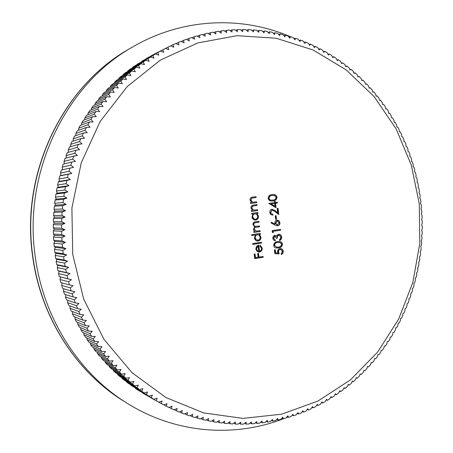 <?xml version="1.0" encoding="UTF-8"?>
<svg xmlns="http://www.w3.org/2000/svg" width="453" height="453" viewBox="0 0 453 453"><rect width="100%" height="100%" fill="white"/><g stroke="black" fill="none" stroke-linecap="round" stroke-linejoin="round"><path stroke-width="0.68" d="M419.28 203.856L411.318 165.147L396.12 128.884L374.15 96.608L346.109 69.824L312.995 49.949L276.109 38.233L237.072 35.685L197.785 42.927L160.396 60.09L127.123 86.682L100.124 121.529L81.263 162.774L71.897 208.001L72.729 254.399L83.675 299.065L103.918 339.257L131.993 372.655L165.974 397.553L203.703 412.921L242.972 418.391L281.698 414.189L318.029 401.013L350.407 379.908L377.592 352.151L398.623 319.155L412.836 282.412L419.789 243.465L419.28 203.856M420.412 203.403L420.865 201.857L420.531 199.071L419.767 198.063L420.186 196.466L419.778 193.691L418.985 192.74L419.365 191.098L418.889 188.335L418.074 187.44L418.408 185.753L417.864 183.006L417.02 182.168L417.321 180.441L416.703 177.706L415.843 176.925L416.092 175.158L415.407 172.446L414.529 171.721L414.733 169.909L413.98 167.214L413.079 166.551L413.244 164.699L412.417 162.032L411.5 161.427L411.618 159.535L410.724 156.891L409.789 156.347L409.857 154.416L408.9 151.8L407.949 151.319L407.972 149.354L406.947 146.761L405.984 146.342L405.95 144.343L404.857 141.778L403.889 141.421L403.804 139.388L402.649 136.857L401.664 136.563L401.528 134.501L400.305 131.999L399.314 131.772L399.127 129.671L397.842 127.214L396.839 127.044L396.601 124.92L395.248 122.491L394.246 122.389L393.951 120.238L392.536 117.854L391.522 117.814L391.177 115.634L389.699 113.29L388.685 113.312L388.278 111.11L386.737 108.811L385.73 108.901L385.265 106.67L383.663 104.411L382.655 104.569L382.134 102.321L380.469 100.107L379.467 100.334L378.884 98.058L377.162 95.9L376.16 96.189L375.52 93.896L373.742 91.783L372.745 92.14L372.049 89.83L370.214 87.774L369.223 88.193L368.465 85.866L366.573 83.867L365.588 84.349L364.773 82.01L362.825 80.062L361.856 80.617L360.973 78.267L358.969 76.376L358.012 76.993L357.072 74.632L355.016 72.803L354.076 73.488L353.068 71.115L350.962 69.349L350.033 70.096L348.963 67.718L346.811 66.013L345.905 66.829L344.767 64.445L342.564 62.803L341.675 63.686L340.475 61.297L338.227 59.728L337.36 60.668L336.098 58.284L333.799 56.778L332.955 57.786L331.63 55.396L329.291 53.964L328.47 55.04L327.077 52.65L324.693 51.291L323.901 52.423L322.44 50.045L320.022 48.754L319.257 49.955L317.729 47.582L315.271 46.365L314.535 47.627L312.944 45.26L310.447 44.122L309.744 45.447L308.085 43.092L305.554 42.033L304.886 43.42L303.165 41.07L300.594 40.09L299.965 41.54L298.176 39.207L295.577 38.307L294.982 39.813L293.125 37.503L290.498 36.682L289.943 38.25L288.017 35.951L285.367 35.215L284.852 36.84L282.865 34.564L280.18 33.913L279.711 35.594L277.661 33.341L274.954 32.775L274.529 34.513L272.412 32.288L269.682 31.806L269.303 33.601L267.123 31.399L264.376 31.008L264.048 32.854L261.794 30.685L259.037 30.379L258.754 32.282L256.443 30.141L253.669 29.926L253.437 31.88L251.064 29.768L248.278 29.649L248.097 31.648L245.662 29.575L242.865 29.547L242.74 31.597L240.243 29.558L237.44 29.621L237.372 31.721L234.813 29.722L232.004 29.875L231.993 32.021L229.371 30.068L226.568 30.311L226.613 32.497L223.935 30.589L221.126 30.929L221.24 33.16L218.499 31.297L215.696 31.727L215.866 33.998L213.069 32.18L210.277 32.712L210.509 35.017L207.655 33.25L204.869 33.879L205.169 36.223L202.259 34.507L199.484 35.226L199.852 37.605L196.891 35.946L194.127 36.755L194.564 39.168L191.551 37.565L188.805 38.471L189.309 40.912L186.245 39.366L183.522 40.368L184.094 42.842L180.979 41.353L178.278 42.452L178.924 44.943L175.758 43.522L173.086 44.711L173.799 47.231L170.588 45.872L167.944 47.152L168.737 49.694L165.481 48.397L162.865 49.773L163.731 52.333L160.43 51.104L157.854 52.571L158.788 55.147L155.453 53.992L152.91 55.549L153.924 58.137L150.549 57.05L148.046 58.697L149.133 61.297L145.719 60.283L143.261 62.016L144.428 64.626L140.979 63.686L138.567 65.504L139.807 68.12L136.33 67.254L133.963 69.162L135.283 71.784L131.772 70.991L129.462 72.984L130.855 75.606L127.321 74.892L125.062 76.965L126.534 79.581L122.973 78.947L120.77 81.104L122.321 83.72L118.737 83.159L116.597 85.396L118.222 88.001L114.615 87.531L112.537 89.841L114.241 92.435L110.617 92.044L108.601 94.428L110.385 97.01L106.744 96.704L104.796 99.162L106.659 101.727L103.007 101.5L101.127 104.031L103.069 106.58L99.4 106.438L97.593 109.031L99.609 111.557L95.94 111.5L94.207 114.162L96.296 116.664L92.622 116.693L90.968 119.416L93.131 121.891L89.451 122.004L87.876 124.79L90.113 127.231L86.432 127.429L84.938 130.271L87.253 132.684L83.579 132.961L82.163 135.86L84.552 138.239L80.877 138.601L79.552 141.551L82.01 143.89L78.346 144.337L77.106 147.338L79.632 149.632L75.979 150.169L74.83 153.21L77.423 155.464L73.788 156.081L72.723 159.167L75.391 161.37L71.767 162.078L70.793 165.198L73.528 167.355L69.926 168.142L69.043 171.296L71.84 173.403L68.261 174.275L67.474 177.457L70.334 179.513L66.778 180.464L66.087 183.68L69.003 185.673L65.481 186.704L64.881 189.943L67.859 191.879L64.366 192.995L63.862 196.251L66.897 198.125L63.437 199.32L63.035 202.593L66.121 204.405L62.695 205.673L62.389 208.963L65.532 210.713L62.146 212.055L61.936 215.356L65.13 217.032L61.784 218.454L61.67 221.755L64.915 223.369L61.614 224.858L61.602 228.165L64.887 229.705L61.631 231.268L61.716 234.569L65.051 236.041L61.84 237.672L62.021 240.968L65.396 242.361L62.242 244.059L62.52 247.349L65.934 248.669L62.825 250.43L63.205 253.708L66.653 254.948L63.607 256.777L64.077 260.033L67.565 261.2L64.569 263.085L65.141 266.324L68.652 267.406L65.719 269.354L66.381 272.57L69.926 273.572L67.055 275.571L67.814 278.759L71.381 279.682L68.567 281.738L69.422 284.897L73.012 285.735L70.266 287.842L71.212 290.962L74.824 291.721L72.14 293.878L73.182 296.958L76.806 297.632L74.196 299.835L75.323 302.881L78.964 303.465L76.415 305.713L77.633 308.714L81.291 309.212L78.811 311.505L80.113 314.456L83.777 314.869L81.37 317.196L82.757 320.101L86.432 320.43L84.099 322.796L85.566 325.639L89.241 325.888L86.982 328.283L88.528 331.075L92.208 331.234L90.022 333.663L91.648 336.392L95.323 336.466L93.21 338.923L94.915 341.59L98.584 341.579L96.551 344.059L98.329 346.664L101.993 346.568L100.034 349.07L101.885 351.607L105.538 351.432L103.658 353.952L105.577 356.415L109.218 356.154L107.412 358.691L109.405 361.081L113.029 360.741L111.302 363.295L113.358 365.611L116.965 365.186L115.311 367.745L117.429 369.988L121.019 369.484L119.445 372.055L121.619 374.212L125.187 373.629L123.692 376.205L125.923 378.283L129.462 377.626L128.046 380.197L130.339 382.196L133.85 381.46L132.508 384.036L134.852 385.95L138.335 385.135L137.072 387.706L139.462 389.535L142.91 388.646L141.727 391.211L144.162 392.955L147.576 391.992L146.466 394.552L148.952 396.205L152.333 395.169L151.296 397.717L153.816 399.28L157.163 398.176L156.2 400.707L158.76 402.185L162.061 401.013L161.177 403.527L163.771 404.914L167.032 403.668L166.223 406.165L168.85 407.462L172.066 406.154L171.33 408.629L173.986 409.835L177.157 408.459L176.489 410.916L179.173 412.02L182.299 410.588L181.704 413.017L184.411 414.031L187.485 412.541L186.959 414.942L189.688 415.86L192.712 414.308L192.253 416.681L195.005 417.507L197.978 415.899L197.587 418.238L200.351 418.968L203.267 417.309L202.944 419.614L205.719 420.254L208.584 418.538L208.329 420.803L211.115 421.352L213.924 419.586L213.731 421.817L216.523 422.264L219.275 420.452L219.144 422.643L221.936 423L224.631 421.143L224.563 423.289L227.361 423.555L229.999 421.652L229.988 423.759L232.785 423.929L235.362 421.981L235.407 424.042L238.204 424.121L240.719 422.139L240.82 424.15L243.612 424.138L246.064 422.117L246.222 424.082L249.003 423.98L251.398 421.919L251.608 423.838L254.376 423.64L256.704 421.55L256.97 423.413L259.728 423.13L261.993 421.007L262.304 422.825L265.045 422.451L267.247 420.299L267.61 422.06L270.333 421.596L272.474 419.416L272.882 421.126L275.583 420.577L277.655 418.374L278.108 420.022L280.792 419.387L282.802 417.162L283.295 418.753L285.951 418.04L287.898 415.792L288.431 417.326L291.064 416.528L292.944 414.257L293.521 415.735L296.12 414.857L297.932 412.57L298.55 413.991L301.12 413.028L302.87 410.729L303.521 412.088L306.058 411.047L307.74 408.736L308.425 410.033L310.928 408.912L312.547 406.59L313.261 407.825L315.735 406.63L317.281 404.303L318.034 405.475L320.464 404.201L321.947 401.868L322.723 402.977L325.118 401.63L326.534 399.291L327.343 400.339L329.693 398.923L331.047 396.579L331.879 397.564L334.184 396.075L335.475 393.731L336.33 394.648L338.595 393.096L339.818 390.752L340.696 391.607L342.91 389.988L344.07 387.643L344.971 388.436L347.14 386.749L348.238 384.41L349.15 385.135L351.273 383.385L352.304 381.058L353.238 381.715L355.311 379.903L356.279 377.581L357.23 378.176L359.246 376.307L360.158 373.991L361.115 374.523L363.085 372.593L363.929 370.294L364.903 370.758L366.817 368.77L367.598 366.483L368.583 366.879L370.441 364.841L371.166 362.57L372.156 362.898L373.957 360.809L374.625 358.55L375.622 358.821L377.366 356.675L377.972 354.439L378.974 354.637L380.662 352.445L381.205 350.231L382.213 350.367L383.838 348.125L384.325 345.928L385.339 346.001L386.902 343.714L387.332 341.539L388.346 341.545L389.846 339.218L390.22 337.072L391.228 337.009L392.672 334.642L392.994 332.519L393.997 332.394L395.378 329.982L395.639 327.893L396.641 327.706L397.96 325.254L398.17 323.187L399.161 322.938L400.418 320.452L400.571 318.419L401.562 318.108L402.745 315.582L402.853 313.584L403.833 313.204L404.954 310.656L405.005 308.686L405.973 308.244L407.026 305.662L407.032 303.731L407.989 303.227L408.974 300.616L408.934 298.72L409.874 298.153L410.792 295.515L410.701 293.657L411.63 293.034L412.479 290.367L412.343 288.544L413.249 287.865L414.036 285.175L413.849 283.391L414.738 282.649L415.458 279.943L415.225 278.199L416.097 277.4L416.749 274.677L416.471 272.972L417.321 272.111L417.904 269.371L417.581 267.712L418.413 266.794L418.923 264.037L418.561 262.417L419.365 261.443L419.806 258.674L419.404 257.106L420.186 256.075L420.554 253.295L420.118 251.772L420.871 250.685L421.165 247.893L420.69 246.415L421.415 245.271L421.647 242.48L421.131 241.047L421.828 239.852L421.986 237.049L421.432 235.673L422.1 234.422L422.19 231.619L421.601 230.288L422.236 228.986L422.253 226.183L421.635 224.903L422.236 223.55L422.185 220.741L421.533 219.518L422.1 218.114L421.975 215.311L421.296 214.133L421.828 212.684L421.63 209.886L420.922 208.765L421.415 207.264L421.148 204.473L420.412 203.403M64.569 263.085L56.166 261.54L56.846 259.337L55.696 258.601L55.238 255.458L55.974 253.374L54.847 252.502L63.205 253.708M71.767 162.078L63.131 164.156L62.191 167.163L62.559 169.733L61.348 170.005L60.492 173.046L60.94 175.509L59.739 175.917L58.975 178.992L59.496 181.347L58.301 181.885L57.633 184.983L58.222 187.231L57.044 187.904L56.466 191.024L57.129 193.159L55.968 193.969L55.481 197.112L56.206 199.122L55.073 200.067L54.677 203.221L55.464 205.118L54.354 206.194L54.06 209.365L54.898 211.138L53.822 212.344L53.618 215.526L54.513 217.174L53.477 218.51L53.363 221.698L54.303 223.221L53.307 224.688L53.295 227.876L54.281 229.269L53.329 230.866L53.409 234.054L54.434 235.317L53.528 237.038L53.703 240.22L54.768 241.353L53.913 243.199L54.184 246.37L55.283 247.378L54.485 249.343L54.847 252.502M64.332 163.867L64.054 161.347L72.723 159.167M73.788 156.081L65.085 158.374L64.054 161.347M66.274 158.057L66.093 155.6L74.83 153.21M75.979 150.169L67.208 152.667L66.093 155.6M68.397 152.327L68.295 149.937L77.106 147.338M78.346 144.337L69.496 147.044L68.295 149.937M70.691 146.681L70.662 144.354L79.552 141.551M80.877 138.601L71.948 141.512L70.662 144.354M73.148 141.121L73.188 138.867L82.163 135.86M83.579 132.961L74.558 136.07L73.188 138.867M75.776 135.651L75.877 133.471L84.938 130.271M86.432 127.429L77.321 130.73L75.877 133.471M78.562 130.283L78.72 128.182L87.876 124.79M89.451 122.004L80.243 125.492L78.72 128.182M81.5 125.017L81.71 122.995L90.968 119.416M92.622 116.693L83.312 120.362L81.71 122.995M84.598 119.858L84.847 117.922L94.207 114.162M95.94 111.5L86.523 115.351L84.847 117.922M87.842 114.813L88.131 112.973L97.593 109.031M99.4 106.438L89.875 110.464L88.131 112.973M91.229 109.892L91.551 108.142L101.127 104.031M103.007 101.5L93.369 105.696L91.551 108.142M94.756 105.09L95.107 103.437L104.796 99.162M106.744 96.704L96.993 101.059L95.107 103.437M98.426 100.419L98.788 98.867L108.601 94.428M110.617 92.044L100.742 96.557L98.788 98.867M102.219 95.883L102.599 94.428L112.537 89.841M114.615 87.531L104.615 92.197L102.599 94.428M106.144 91.483L106.534 90.136L116.597 85.396M118.737 83.159L108.607 87.978L106.534 90.136M110.192 87.219L110.577 85.985L120.77 81.104M122.973 78.947L112.712 83.901L110.577 85.985M114.36 83.109L114.739 81.982L125.062 76.965M127.321 74.892L116.925 79.977L114.739 81.982M118.635 79.139L119.003 78.131L129.462 72.984M131.772 70.991L121.245 76.206L119.003 78.131M123.023 75.323L123.369 74.434L133.963 69.162M136.33 67.254L125.657 72.588L123.369 74.434M127.514 71.659L127.831 70.895L138.567 65.504M140.979 63.686L130.17 69.133L127.831 70.895M132.1 68.16L132.384 67.514L143.261 62.016M145.719 60.283L134.768 65.838L132.384 67.514M136.783 64.813L137.021 64.303L148.046 58.697M150.549 57.05L137.021 64.303M141.551 61.631L152.91 55.549M155.453 53.992L141.744 61.251M146.404 58.618L157.854 52.571M160.43 51.104L146.534 58.369M151.336 55.764L162.865 49.773M165.481 48.397L151.398 55.651M294.761 38.624L293.612 38.109M290.424 36.71C242.117 15.895 183.38 17.763 133.76 46.325C66.517 83.346 22.995 171.381 35.153 255.911C43.126 318.363 79.417 374.218 127.905 403.731C176.415 433.81 234.858 437.683 283.731 418.64M274.79 236.16L273.697 238.216L275.209 239.96L275.311 240.786L274.076 240.407L273.165 239.433L272.819 237.78L273.21 236.415L274.699 235.328L276.545 236.149L277.14 235.039L278.98 234.241C280.486 234.444 281.364 235.384 281.619 237.049C281.732 238.788 281.03 239.937 279.524 240.503L279.427 239.677L280.492 238.776L280.764 237.168L278.98 235.067L277.536 236.013L277.293 238.193L276.438 238.323L274.982 236.149L274.49 236.149L273.391 238.204L273.697 238.216M273.108 231.336L273.278 232.763L272.355 232.349L272.151 230.634L280.509 229.394L280.605 230.226L272.808 231.33L272.955 232.621M277.729 225.826L275.181 225.147L271.03 222.938L271.415 222.23L275.084 224.19L274.892 223.244C274.835 221.545 275.549 220.509 277.049 220.135L278.923 220.668L279.937 222.661C279.994 224.394 279.258 225.447 277.729 225.826L277.168 225.849M272.202 194.597L272.944 194.524C275.005 194.269 276.347 195.164 276.97 197.214C276.681 199.62 275.339 200.849 272.938 200.906L271.947 200.996C269.994 201.217 268.731 200.351 268.153 198.391C268.436 195.951 269.784 194.682 272.202 194.597M261.426 242.247L261.523 243.08L252.802 244.416L252.7 243.578L261.426 242.247M255.475 234.994L251.755 235.549L251.653 234.711L260.384 233.414L260.481 234.246L259.41 234.411L260.917 237.01C260.99 239.195 260.05 240.543 258.114 241.047L257.502 241.081C255.815 240.832 254.812 239.79 254.484 237.955L255.475 234.994L251.743 235.498M257.593 209.728L257.689 210.566L251.46 211.426L251.358 210.588L252.485 210.43L250.945 207.995C251.002 206.075 251.953 205.079 253.805 205.005L256.981 204.575L257.083 205.419L252.746 206.104L251.726 208.04L253.657 210.141L257.593 209.728M256.658 201.817L256.755 202.661L250.52 203.499L250.424 202.655L251.551 202.502L250.005 200.062C250.062 198.142 251.019 197.146 252.87 197.083L256.053 196.664L256.149 197.502L251.811 198.176L250.786 200.107L252.717 202.214L256.658 201.817M252.944 214.031L251.789 214.19L251.687 213.352L257.916 212.485L258.012 213.323L256.942 213.471L258.453 216.092C258.521 218.284 257.581 219.62 255.639 220.113L255.186 220.141C253.42 219.948 252.355 218.895 252.004 216.976L252.944 214.031L251.783 214.156M260.062 230.668L260.158 231.5L253.94 232.417L253.844 231.579L254.926 231.421L253.94 230.605L253.454 229.241L254.705 226.851L252.904 224.563C252.984 222.802 253.884 221.891 255.594 221.823L258.957 221.341L259.059 222.18L254.824 222.831L253.799 223.652L253.873 225.266L254.977 226.319L259.512 226.002L259.609 226.84L256.449 227.298C255.084 227.264 254.348 227.927 254.241 229.275L256.353 231.132L260.062 230.668M259.49 251.172C260.871 250.82 261.534 249.875 261.477 248.335L259.88 246.036L260.147 245.237L262.225 248.114C262.31 250.254 261.381 251.562 259.444 252.032L257.276 251.574L255.803 249.093L256.704 246.155L258.771 245.084L259.49 251.172L259.195 251.149L258.487 245.141M263.097 256.432L263.193 257.264L254.705 258.623L254.167 254.076L255.045 253.94L255.481 257.644L258.097 257.23L257.661 253.527L258.533 253.391L258.969 257.089L263.097 256.432M275.509 203.335L276.024 207.734L268.742 203.408L274.552 202.621L274.427 201.551L275.288 201.438L275.413 202.502L277.338 202.242L277.44 203.074L275.203 203.346L275.696 207.548M272.128 210.084L270.668 212.338L271.341 213.737L272.853 214.212L272.949 215.045L272.615 215.067C271.053 214.977 270.118 214.093 269.801 212.412C269.716 210.685 270.441 209.637 271.964 209.263L275.192 210.719L277.695 212.723L277.191 208.414L278.046 208.301L278.782 214.586L274.903 211.483L272.366 210.067L271.828 210.09L270.668 212.338M276.081 215.69L276.494 219.252L275.639 219.377L275.226 215.815L276.081 215.69M277.7 241.625L279.308 241.517C280.979 241.545 282.021 242.417 282.446 244.133C282.157 246.534 280.82 247.791 278.431 247.899L276.585 248.023C275.022 247.961 274.054 247.117 273.674 245.498C273.952 243.057 275.294 241.766 277.7 241.625M279.133 253.935L274.846 253.652L274.405 249.858L275.265 249.722L275.634 252.87L277.887 253.017L277.598 251.953C277.53 250.101 278.329 248.991 279.982 248.623L280.639 248.589C282.151 248.782 283.034 249.711 283.289 251.37L282.842 253.386L281.273 254.558L281.177 253.731L282.429 251.46L280.52 249.427L279.829 249.501L278.895 250.124L278.459 251.234L279.133 253.935L274.846 253.646M54.485 249.343L62.825 250.43M54.184 246.37L62.52 247.349M53.913 243.199L62.242 244.059M53.703 240.22L62.021 240.968M53.528 237.038L61.84 237.672M53.409 234.054L61.716 234.569M53.329 230.866L61.631 231.268M53.295 227.876L61.602 228.165M53.307 224.688L61.614 224.858M53.363 221.698L61.67 221.755M53.477 218.51L61.784 218.454M53.618 215.526L61.936 215.356M53.822 212.344L62.146 212.055M54.06 209.365L62.389 208.963M54.354 206.194L62.695 205.673M54.677 203.221L63.035 202.593M55.073 200.067L63.437 199.32M55.481 197.112L63.862 196.251M55.968 193.969L64.366 192.995M56.466 191.024L64.881 189.943M57.044 187.904L65.481 186.704M57.633 184.983L66.087 183.68M58.301 181.885L66.778 180.464M58.975 178.992L67.474 177.457M59.739 175.917L68.261 174.275M60.492 173.046L69.043 171.296M61.348 170.005L69.926 168.142M62.191 167.163L70.793 165.198M165.498 48.409L167.944 47.152M170.719 45.923L173.086 44.711M175.985 43.624L178.278 42.452M181.291 41.506L183.522 40.368M186.642 39.57L188.805 38.471M192.027 37.82L194.127 36.755M197.44 36.251L199.484 35.226M202.876 34.87L204.869 33.879M208.329 33.669L210.277 32.712M213.799 32.656L215.696 31.727M219.28 31.823L221.126 30.929M224.762 31.178L226.568 30.311M230.243 30.713L232.004 29.875M235.719 30.43L237.44 29.621M241.183 30.323L242.865 29.547M246.63 30.402L248.278 29.649M252.055 30.651L253.669 29.926M257.457 31.081L259.037 30.379M262.831 31.682L264.376 31.008M268.17 32.457L269.682 31.806M273.47 33.403L274.954 32.775M278.731 34.519L280.18 33.913M283.94 35.798L285.367 35.215M289.099 37.237L290.498 36.682M294.201 38.845L295.577 38.307M299.252 40.606L300.594 40.09M304.235 42.525L305.554 42.033M309.15 44.598L310.447 44.122M313.997 46.823L315.271 46.365M318.77 49.196L320.022 48.754M323.465 51.71L324.693 51.291M328.08 54.366L329.291 53.964M332.61 57.163L333.799 56.778M337.055 60.096L338.227 59.728M341.415 63.16L342.564 62.803M345.679 66.353L346.811 66.013M349.846 69.671L350.962 69.349M353.918 73.114L355.016 72.803M357.887 76.67L358.969 76.376M361.754 80.345L362.825 80.062M365.514 84.133L366.573 83.867M369.167 88.029L370.214 87.774M372.711 92.027L373.742 91.783M376.143 96.132L377.162 95.9M379.461 100.328L380.469 100.107M374.62 358.566L375.622 358.821M371.143 362.632L372.156 362.898M367.559 366.602L368.583 366.879M363.867 370.463L364.903 370.758M360.067 374.218L361.115 374.523M356.166 377.859L357.23 378.176M352.162 381.381L353.238 381.715M348.057 384.79L349.15 385.135M343.861 388.074L344.971 388.436M339.569 391.228L340.696 391.607M335.186 394.257L336.33 394.648M330.718 397.151L331.879 397.564M326.16 399.908L327.343 400.339M321.528 402.53L322.723 402.977M316.811 405.01L318.034 405.475M312.021 407.343L313.261 407.825M307.162 409.529L308.425 410.033M302.23 411.567L303.521 412.088M297.242 413.447L298.55 413.991M292.185 415.175L293.521 415.735M287.077 416.743L288.431 417.326M281.913 418.147L283.295 418.753M276.698 419.393L278.108 420.022M271.438 420.469L272.882 421.126M266.143 421.381L267.61 422.06M260.809 422.117L262.304 422.825M255.441 422.689L256.97 423.413M250.045 423.079L251.608 423.838M244.626 423.3L246.222 424.082M239.19 423.34L240.82 424.15M233.742 423.204L235.407 424.042M228.284 422.887L229.988 423.759M222.819 422.394L224.563 423.289M217.361 421.715L219.144 422.643M211.902 420.854L213.731 421.817M206.455 419.812L208.329 420.803M201.024 418.583L202.944 419.614M195.617 417.173L197.587 418.238M190.232 415.582L192.253 416.681M184.881 413.804L186.959 414.942M179.564 411.845L181.704 413.017M174.292 409.699L176.489 410.916M169.06 407.377L171.33 408.629M163.884 404.869L166.223 406.165M149.79 397.207L161.177 403.527M156.2 400.707L158.76 402.185M151.296 397.717L142.644 393.091L153.816 399.28M146.466 394.552L135.515 388.504L137.922 390.107L148.952 396.205M141.727 391.211L130.917 385.271L144.162 392.955M137.072 387.706L126.398 381.873L128.72 383.646L139.462 389.535M132.508 384.036L121.976 378.317L124.247 380.169L134.852 385.95M128.046 380.197L117.655 374.608L119.875 376.539L130.339 382.196M123.692 376.205L113.431 370.741L115.594 372.751L125.923 378.283M119.445 372.055L109.315 366.726L111.421 368.816L121.619 374.212M115.311 367.745L105.311 362.559L107.361 364.727L117.429 369.988M111.302 363.295L101.421 358.255L103.414 360.492L113.358 365.611M107.412 358.691L97.655 353.804L99.581 356.12L109.405 361.081M103.658 353.952L94.014 349.223L95.877 351.607L105.577 356.415M100.034 349.07L90.509 344.512L92.299 346.958L101.885 351.607M96.551 344.059L87.135 339.671L88.856 342.185L98.329 346.664M93.21 338.923L83.901 334.71L85.549 337.287L94.915 341.59M90.022 333.663L80.81 329.631L82.384 332.264L91.648 336.392M86.982 328.283L77.865 324.439L79.366 327.128L88.528 331.075M84.099 322.796L75.073 319.139L76.495 321.885L85.566 325.639M81.37 317.196L72.435 313.736L73.777 316.539L82.757 320.101M78.811 311.505L69.955 308.244L71.217 311.092L80.113 314.456M76.415 305.713L67.639 302.655L68.816 305.549L77.633 308.714M74.196 299.835L65.487 296.987L66.574 299.92L75.323 302.881M72.14 293.878L63.499 291.239L64.502 294.212L73.182 296.958M70.266 287.842L61.682 285.418L62.599 288.431L71.212 290.962M68.567 281.738L60.039 279.529L60.866 282.576L69.422 284.897M67.055 275.571L58.573 273.584L59.309 276.658L67.814 278.759M65.719 269.354L57.282 267.587L57.927 270.69L66.381 272.57M56.166 261.54L56.721 264.665L65.141 266.324M286.307 417.626L287.757 417.037M140.198 391.573L140.068 391.29M135.515 388.504L135.334 388.091M130.917 385.271L130.685 384.722M126.398 381.873L126.132 381.2M121.976 378.317L121.681 377.519M117.655 374.608L117.333 373.685M113.431 370.741L113.097 369.699M109.315 366.726L108.969 365.565M105.311 362.559L104.966 361.29M101.421 358.255L101.081 356.873M97.655 353.804L97.327 352.326M94.014 349.223L93.703 347.638M90.509 344.512L90.221 342.83M87.135 339.671L86.874 337.893M83.901 334.71L83.675 332.842M80.81 329.631L80.628 327.672M77.865 324.439L77.729 322.4M75.073 319.139L74.994 317.021M72.435 313.736L72.412 311.545M69.955 308.244L70 305.973M67.639 302.655L67.757 300.322M65.487 296.987L65.679 294.586M63.499 291.239L63.782 288.776M61.682 285.418L62.061 282.899M60.039 279.529L60.509 276.993L59.309 276.658M58.573 273.584L59.117 271.154L57.927 270.69M57.282 267.587L57.893 265.271L56.721 264.665M55.696 258.601L64.077 260.033M55.238 255.458L63.607 256.777M55.974 253.374L66.653 254.948M56.846 259.337L67.565 261.2M57.893 265.271L68.652 267.406M59.117 271.154L69.926 273.572M60.509 276.993L71.381 279.682M62.559 169.733L73.528 167.355M60.94 175.509L71.84 173.403M59.496 181.347L70.334 179.513M58.222 187.231L69.003 185.673M57.129 193.159L67.859 191.879M56.206 199.122L66.897 198.125M55.464 205.118L66.121 204.405M54.898 211.138L65.532 210.713M54.513 217.174L65.13 217.032M54.303 223.221L64.915 223.369M54.281 229.269L64.887 229.705M54.434 235.317L65.051 236.041M54.768 241.353L65.396 242.361M55.283 247.378L65.934 248.669M256.37 201.857L256.755 202.661M256.46 202.672L250.52 203.471M255.758 196.698L256.149 197.502M255.854 197.519L251.811 198.176M251.517 198.193L250.786 200.107M250.498 200.118L252.717 202.214M252.429 202.231L253.148 202.236M257.298 209.767L257.689 210.566M257.395 210.577L251.455 211.392M256.692 204.614L257.083 205.419M256.789 205.424L252.746 206.104M252.457 206.115L251.726 208.04M251.438 208.046L253.657 210.141M253.363 210.147L253.963 210.158M257.627 212.525L258.012 213.323M257.717 213.329L256.942 213.471M256.647 213.476L258.453 216.092M258.159 216.098C258.227 218.284 257.287 219.626 255.345 220.113L255.639 220.113M255.345 220.113L255.039 220.141M255.107 213.737L254.626 213.759C253.119 214.127 252.4 215.158 252.48 216.857L253.284 218.584L255.079 219.286M254.92 213.754C253.408 214.122 252.695 215.152 252.768 216.857L253.776 218.765L255.549 219.269C257.027 218.873 257.74 217.842 257.683 216.172L256.698 214.252L254.626 213.759M252.48 216.857L252.768 216.857M259.767 230.707L260.158 231.5M259.863 231.494L253.935 232.372M258.669 221.381L259.059 222.18M258.765 222.174L254.116 222.978L253.431 223.878L253.686 224.597M253.391 224.592L254.122 225.985L255.668 226.455M259.218 226.047L259.609 226.84M259.314 226.834L256.155 227.298C254.79 227.259 254.054 227.921 253.946 229.269L254.241 229.275M253.946 229.269L256.211 231.126M260.096 233.454L260.481 234.246M260.186 234.241L259.41 234.411M259.116 234.399L260.917 237.01M260.622 236.998C260.69 239.184 259.756 240.532 257.814 241.036L258.114 241.047M257.814 241.036L257.355 241.07M257.706 234.682L257.1 234.699C255.594 235.079 254.88 236.121 254.954 237.814L255.724 239.495L257.446 240.22M257.395 234.711C255.888 235.09 255.175 236.132 255.249 237.825L256.211 239.682L258.023 240.209C259.495 239.801 260.209 238.765 260.152 237.095L259.02 235.073L257.1 234.699M254.954 237.814L255.249 237.825M261.138 242.293L261.523 243.08M261.228 243.063L252.797 244.36M260.113 245.339L262.225 248.114M261.93 248.091C262.015 250.232 261.087 251.54 259.144 252.01L259.444 252.032M259.144 252.01L258.567 252.049M258.108 246.036L256.268 248.907L257.061 250.571L258.72 251.205L258.108 246.036L256.857 247.174L256.562 248.929L257.355 250.594L258.72 251.205M257.061 250.571L257.355 250.594M256.268 248.907L256.562 248.929M262.808 256.477L263.193 257.264M262.899 257.242L254.699 258.55M254.756 253.986L255.186 257.621L255.481 257.644M258.244 253.437L258.674 257.066L258.969 257.089M272.797 194.535C274.79 194.337 276.081 195.232 276.664 197.231L276.97 197.214M276.664 197.231C276.381 199.631 275.033 200.86 272.638 200.917L272.938 200.906M272.638 200.917L271.794 201.002M272.712 195.385L271.993 195.447C270.118 195.481 269.025 196.421 268.714 198.261C269.184 199.722 270.152 200.356 271.619 200.169L271.777 200.164M269.014 198.25C269.484 199.705 270.452 200.345 271.919 200.158L272.836 200.073C274.722 200.079 275.809 199.156 276.109 197.304L274.444 195.503L272.293 195.43C270.424 195.464 269.325 196.404 269.014 198.25L268.714 198.261M271.993 195.447L272.293 195.43M274.988 201.477L275.107 202.519L275.413 202.502M277.038 202.287L277.44 203.074M277.134 203.086L275.203 203.346M274.648 203.454L270.707 203.958L274.977 206.217L274.648 203.454L271.007 203.946L274.977 206.217M270.707 203.958L271.007 203.946M270.362 212.338L270.883 213.584L272.553 214.218L272.949 215.045M272.123 209.246L277.695 212.723M277.746 208.34L278.442 214.314M272.202 210.079L271.828 210.09M275.781 215.736L276.194 219.252L276.494 219.252M276.194 219.252L275.634 219.331M271.347 222.355L275.084 224.19M277.287 220.118L278.68 220.724L279.937 222.661M279.631 222.655C279.688 224.388 278.952 225.447 277.423 225.826M277.259 220.956L276.885 220.962L275.464 223.289L277.242 224.999M277.191 220.962L275.769 223.289L277.395 225.011L279.082 222.74L277.412 220.945L276.885 220.962M275.464 223.289L275.769 223.289M280.209 229.439L280.605 230.226M280.299 230.215L272.808 231.33M273.391 238.204L275.209 239.96M274.909 239.943L274.999 240.747M274.914 235.305L276.545 236.149M278.833 234.241L280.328 234.931L281.619 237.049M281.307 237.038L280.968 239.071L279.507 240.373M278.419 235.073L277.123 236.256L276.987 238.182L277.293 238.193M276.987 238.182L276.432 238.267M274.824 236.155L274.49 236.149M279.161 241.511C280.758 241.596 281.749 242.468 282.134 244.122L282.446 244.133M282.134 244.122C281.851 246.517 280.515 247.774 278.125 247.882L278.431 247.899M278.125 247.882L276.426 248.012M278.974 242.366L277.485 242.44C275.622 242.519 274.535 243.476 274.229 245.316L276.545 247.168M274.529 245.333L276.687 247.185L278.335 247.072C280.203 247.038 281.29 246.092 281.59 244.241L279.931 242.48L277.791 242.457C275.928 242.531 274.841 243.493 274.529 245.333L274.229 245.316M277.485 242.44L277.791 242.457M274.965 249.773L275.328 252.848L275.634 252.87M280.481 248.584L282.191 249.456L283.289 251.37M282.978 251.353L282.621 253.221L281.256 254.427M280.362 249.427L280.05 249.456M279.739 249.433L278.34 250.509L278.142 251.704L278.47 251.97M278.165 251.947L278.827 253.912M124.484 401.618C76.217 372.219 40.374 316.953 32.497 255.39C20.521 172.106 63.358 85.243 130.277 48.324C63.709 84.983 20.685 171.964 32.701 255.481C40.594 317.185 76.483 372.4 124.484 401.618L127.905 403.731M252.927 197.904L253.221 197.887M253.861 205.821L254.156 205.815M255.396 222.661L255.69 222.661M256.155 227.298L256.449 227.298M274.886 210.724L275.192 210.719M130.277 48.324L133.76 46.325M253.295 202.231L253.006 202.242M254.11 210.158L253.822 210.164M255.26 213.731L254.965 213.731M255.226 219.292L254.931 219.292M255.82 226.46L255.526 226.455M256.353 231.132L256.058 231.126M257.853 234.682L257.559 234.671M257.598 240.237L257.304 240.22M271.919 200.158L271.619 200.169M272.865 195.373L272.559 195.39M272.712 214.218L272.412 214.224M272.366 210.067L272.066 210.073M277.412 220.945L277.106 220.945M277.395 225.011L277.089 225.011M278.98 235.067L278.674 235.056M274.982 236.149L274.682 236.138M276.687 247.185L276.381 247.162M279.116 242.372L278.81 242.361M280.52 249.427L280.209 249.41"/></g></svg>
